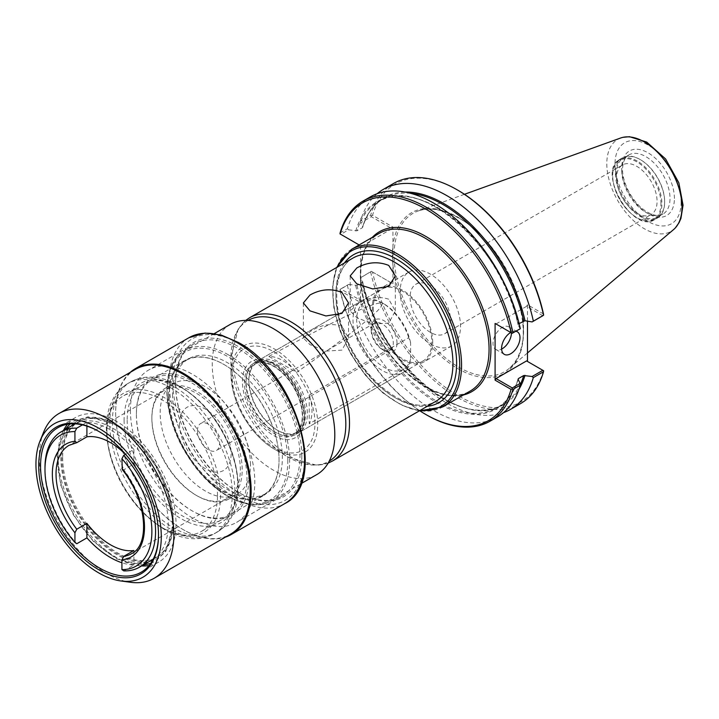 <?xml version="1.0" encoding="UTF-8"?>
<svg xmlns="http://www.w3.org/2000/svg" width="719" height="719" viewBox="0 0 719 719"><rect width="100%" height="100%" fill="white"/><g stroke="black" fill="none" stroke-linecap="round" stroke-linejoin="round"><path stroke-width="0.54" stroke-dasharray="3.6 2.7" d="M341.911 326.228C331.234 322.858 320.593 324.682 309.988 331.693L303.373 338.056L310.006 344.671L326.013 351.106L341.938 350.117L348.526 338.056L341.911 326.228M388.727 299.194C378.041 295.833 367.4 297.657 356.795 304.667L350.189 311.03L356.822 317.645L372.828 324.08L388.754 323.083L395.333 311.03L388.727 299.194M430.339 332.331A28.634 16.528 60 0 1 411.636 307.103A28.634 16.528 60 0 1 416.022 284.158A28.634 16.528 60 0 1 444.657 300.686A28.634 16.528 60 0 1 444.657 333.751A28.634 16.528 60 0 1 430.339 332.331M636.827 213.121A28.634 16.528 -120 0 0 651.144 214.541A28.634 16.528 -120 0 0 651.144 181.476A28.634 16.528 -120 0 0 622.51 164.948A28.634 16.528 -120 0 0 618.115 187.893A28.634 16.528 -120 0 0 636.827 213.121M339.997 233.891L359.141 244.945M361.477 246.293L392.026 228.66L371.328 216.707L360.605 222.899L362.637 227.015L362.322 227.752L357.001 230.826L348.598 229.828L340.779 234.34M405.031 192.036A119.57 69.033 -120 0 0 362.637 227.015L362.322 227.752A118.914 68.656 -120 0 1 383.56 198.651C373.691 204.412 366.726 213.983 362.673 227.357M340.105 232.929L347.403 228.714L348.598 229.828M339.997 289.505L340.15 290.701L360.552 302.483L361.477 300.884L340.779 288.93L340.105 289.568A127.065 73.356 -120 0 0 426.538 414.899M360.552 245.763L360.552 302.483M340.15 290.701A125.762 72.61 -120 0 0 420.049 410.953M340.779 288.93L348.598 284.418L340.105 289.568M347.403 285.353A127.065 73.356 -120 0 0 497.368 416.975M371.426 271.36L360.444 277.822L371.328 271.297L372.541 271.998A125.762 72.61 -120 0 0 458.003 395.666A125.762 72.61 -120 0 0 543.474 370.68L526.569 360.92M371.328 271.297L392.026 283.25L361.477 300.884M372.541 271.998L392.026 283.25M348.598 284.418L357.001 285.407L362.322 282.342L362.637 281.605L360.605 277.489M362.682 281.722C377.142 359.392 462.011 432.928 502.473 404.617A118.914 68.656 -120 0 1 362.322 282.342L362.637 281.605A119.57 69.033 -120 0 0 435.66 393.635A119.57 69.033 -120 0 0 518.947 389.339M360.444 277.822A127.065 73.356 -120 0 0 503.552 412.634M370.653 271.935A127.065 73.356 -120 0 0 520.619 403.557M392.942 283.78L392.942 264.889A92.733 53.539 -120 0 0 463.476 371.597A92.733 53.539 -120 0 0 523.522 327.648A92.733 53.539 -120 0 0 458.003 217.264A92.733 53.539 -120 0 0 392.942 245.952L392.942 227.06L372.541 215.278A125.762 72.61 -120 0 1 458.003 190.301M527.485 321.159L527.485 304.739L543.474 313.969M360.605 222.899L360.444 221.182L370.653 215.296L371.426 215.745L371.328 216.707M377.16 193.708A127.065 73.356 -120 0 0 360.444 221.182M371.426 215.745L372.541 215.278M392.026 228.66L392.942 227.06M393.554 183.471A127.065 73.356 -120 0 0 370.653 215.296M542.845 315.731L526.569 306.339L496.02 323.972L512.296 333.373M370.312 196.898A127.065 73.356 -120 0 0 347.403 228.714M520.116 328.853L518.075 324.745L519.136 323.577M355.725 231.006A119.57 69.033 -120 0 1 436.9 207.539A119.57 69.033 -120 0 1 518.075 324.745L518.399 323.999A118.914 68.656 -120 0 0 378.239 201.724A118.914 68.656 -120 0 0 357.001 230.826M527.485 304.739L526.569 306.339M511.443 332.879A13.032 7.523 120 0 0 511.443 332.789A13.032 7.523 120 0 0 508.737 326.821A13.032 7.523 120 0 0 498.698 330.318A13.032 7.523 120 0 0 493.009 343.43A13.032 7.523 120 0 0 495.706 349.398A13.032 7.523 120 0 0 501.601 349.083M510.724 332.457A13.032 7.523 -60 0 1 515.954 331.261M392.942 245.952L392.942 264.889A92.733 53.539 -120 0 1 392.942 245.952M328.143 463.108L317.124 465.373L288.382 457.239L274.325 449.123C262.273 441.942 252.018 431.13 243.552 416.687C238.645 408.14 235.122 399.387 232.983 390.444L230.943 373.979A61.358 35.42 -120 0 0 274.325 449.123A61.358 35.42 -120 0 0 317.708 424.075A61.358 35.42 -120 0 0 274.325 348.931A61.358 35.42 -120 0 0 230.943 373.979L230.943 357.756A81.229 46.897 -120 0 0 288.382 457.239A81.229 46.897 -120 0 0 329.239 461.122M373.269 308.118A41.378 23.889 -120 0 0 391.334 349.758A41.378 23.889 -120 0 0 423.221 360.848A41.378 23.889 -120 0 0 431.786 341.902A41.378 23.889 -120 0 0 413.731 300.263A41.378 23.889 -120 0 0 381.843 289.173A41.378 23.889 -120 0 0 373.269 308.118M432.712 342.433A42.682 24.644 -120 0 0 414.081 299.481A42.682 24.644 -120 0 0 381.187 288.049A42.682 24.644 -120 0 0 372.352 307.588A42.682 24.644 -120 0 0 390.983 350.539A42.682 24.644 -120 0 0 423.868 361.972A42.682 24.644 -120 0 0 432.712 342.433M400.159 291.528A42.682 24.644 -120 0 0 418.791 334.479A42.682 24.644 -120 0 0 451.685 345.92A42.682 24.644 -120 0 0 460.519 326.381A42.682 24.644 -120 0 0 441.888 283.43A42.682 24.644 -120 0 0 409.003 271.989A42.682 24.644 -120 0 0 400.159 291.528M615.446 173.674A34.8 20.087 -120 0 0 630.635 208.69A34.8 20.087 -120 0 0 657.445 218.019A34.8 20.087 -120 0 0 664.653 202.084A34.8 20.087 -120 0 0 640.054 159.474A34.8 20.087 -120 0 0 622.654 157.749A34.8 20.087 -120 0 0 615.446 173.674M616.363 173.674A34.144 19.71 -120 0 0 631.273 208.034A34.144 19.71 -120 0 0 657.579 217.183A34.144 19.71 -120 0 0 664.653 201.554A34.144 19.71 -120 0 0 640.512 159.735A34.144 19.71 -120 0 0 623.436 158.045A34.144 19.71 -120 0 0 616.363 173.674M620.704 137.994A53.161 30.692 -120 0 0 606.809 163.671A53.161 30.692 -120 0 0 631.821 219.016A53.161 30.692 -120 0 0 673.577 229.586M268.906 356.417C409.075 279.961 419.797 286.144 296.561 372.388L268.906 356.417C277.965 356.525 287.187 361.846 296.561 372.388M309.224 395.135L408.752 337.678L410.594 342.81L410.594 359.087L408.752 366.348L309.224 423.806L309.224 395.135A41.378 23.889 -120 0 1 309.224 423.806M410.594 342.81A38.772 22.388 -120 0 0 384.099 303.993A38.772 22.388 -120 0 0 356.786 317.142A38.772 22.388 -120 0 0 379.371 364.102A38.772 22.388 -120 0 0 410.594 359.087M397.005 343.098A18.245 10.533 -120 0 0 384.099 320.755A18.245 10.533 -120 0 0 371.202 328.206A18.245 10.533 -120 0 0 384.099 350.548A18.245 10.533 -120 0 0 397.005 343.098M123.767 570.877L133.905 565.026A78.191 45.144 60 0 1 121.924 562.761M133.905 550.502L133.905 565.026M44.982 467.593A78.191 45.144 -120 0 0 76.771 543.744M151.88 418.647A62.553 36.112 -120 0 0 196.107 495.265A62.553 36.112 -120 0 0 227.384 498.357A62.553 36.112 -120 0 0 240.344 469.723A62.553 36.112 -120 0 0 213.04 406.774A62.553 36.112 -120 0 0 164.831 390.013A62.553 36.112 -120 0 0 151.88 418.647L151.88 417.586A63.856 36.867 -120 0 0 197.033 495.795A63.856 36.867 -120 0 0 228.957 498.959A63.856 36.867 -120 0 0 242.186 469.723A63.856 36.867 -120 0 0 214.316 405.462A63.856 36.867 -120 0 0 165.1 388.35A63.856 36.867 -120 0 0 151.88 417.586M122.284 469.642L123.767 469.813L133.905 463.962A62.553 36.112 -120 0 0 125.457 454.318M82.433 424.893L86.909 422.305A78.191 45.144 60 0 1 133.905 449.438L125.555 454.264M133.905 449.438L133.905 463.962M86.909 426.133L86.909 422.305M135.361 369.404A95.133 54.923 -120 0 0 115.66 412.958A95.133 54.923 -120 0 0 182.932 529.472A95.133 54.923 -120 0 0 230.502 534.181M115.66 412.958L115.66 412.427A95.789 55.3 -120 0 0 183.39 529.741A95.789 55.3 -120 0 0 225.38 537.138M130.247 372.361A95.789 55.3 -120 0 0 115.66 412.427M301.809 456.053A89.273 51.543 -120 0 0 238.681 346.72A89.273 51.543 -120 0 0 175.562 383.164A89.273 51.543 -120 0 0 238.681 492.497A89.273 51.543 -120 0 0 301.809 456.053M175.562 384.225A87.97 50.788 -120 0 0 237.764 491.967A87.97 50.788 -120 0 0 281.749 496.326A87.97 50.788 -120 0 0 299.967 456.053A87.97 50.788 -120 0 0 261.563 367.526A87.97 50.788 -120 0 0 193.779 343.961A87.97 50.788 -120 0 0 175.562 384.225L175.562 383.164M130.409 410.297A87.97 50.788 -120 0 0 168.803 498.824A87.97 50.788 -120 0 0 236.596 522.389A87.97 50.788 -120 0 0 254.814 482.116A87.97 50.788 -120 0 0 216.41 393.59A87.97 50.788 -120 0 0 148.626 370.024A87.97 50.788 -120 0 0 130.409 410.297M248.819 478.665A79.494 45.899 -120 0 0 192.611 381.304A79.494 45.899 -120 0 0 136.394 413.758A79.494 45.899 -120 0 0 192.611 511.119A79.494 45.899 -120 0 0 248.819 478.665M136.394 414.818A78.191 45.144 -120 0 0 191.685 510.589A78.191 45.144 -120 0 0 230.781 514.462A78.191 45.144 -120 0 0 246.977 478.665A78.191 45.144 -120 0 0 212.842 399.971A78.191 45.144 -120 0 0 152.59 379.021A78.191 45.144 -120 0 0 136.394 414.818L136.394 413.758M168.462 396.304A78.191 45.144 -120 0 0 202.596 474.998A78.191 45.144 -120 0 0 262.848 495.939A78.191 45.144 -120 0 0 279.044 460.151A78.191 45.144 -120 0 0 223.753 364.38A78.191 45.144 -120 0 0 184.657 360.507A78.191 45.144 -120 0 0 168.462 396.304M169.199 396.304A77.67 44.848 -120 0 0 203.109 474.468A77.67 44.848 -120 0 0 262.956 495.283A77.67 44.848 -120 0 0 279.044 459.72A77.67 44.848 -120 0 0 224.121 364.596A77.67 44.848 -120 0 0 185.286 360.749A77.67 44.848 -120 0 0 169.199 396.304M172.515 394.389A77.67 44.848 -120 0 0 206.425 472.554A77.67 44.848 -120 0 0 266.282 493.36A77.67 44.848 -120 0 0 282.36 457.805A77.67 44.848 -120 0 0 248.459 379.641A77.67 44.848 -120 0 0 188.603 358.835A77.67 44.848 -120 0 0 172.515 394.389M230.188 324.44A86.666 50.033 -120 0 0 212.24 364.12A86.666 50.033 -120 0 0 250.068 451.334A86.666 50.033 -120 0 0 316.845 474.549M248.864 381.007A40.075 23.134 -120 0 0 277.201 430.088A40.075 23.134 -120 0 0 297.244 432.074A40.075 23.134 -120 0 0 305.539 413.731A40.075 23.134 -120 0 0 288.049 373.395A40.075 23.134 -120 0 0 257.168 362.664A40.075 23.134 -120 0 0 248.864 381.007L248.864 379.947A41.378 23.889 -120 0 0 278.127 430.618A41.378 23.889 -120 0 0 298.816 432.667A41.378 23.889 -120 0 0 307.381 413.731A41.378 23.889 -120 0 0 289.326 372.091A41.378 23.889 -120 0 0 257.438 361.001A41.378 23.889 -120 0 0 248.864 379.947M408.752 337.678A41.378 23.889 -120 0 0 382.256 302.933A41.378 23.889 -120 0 0 361.567 300.884A41.378 23.889 -120 0 0 353.002 319.82A41.378 23.889 -120 0 0 371.058 361.468A41.378 23.889 -120 0 0 402.946 372.55A41.378 23.889 -120 0 0 408.752 366.348M371.202 330.336A15.638 9.032 -120 0 0 382.256 349.488A15.638 9.032 -120 0 0 390.075 350.261A15.638 9.032 -120 0 0 393.311 343.098A15.638 9.032 -120 0 0 386.489 327.361A15.638 9.032 -120 0 0 374.437 323.173A15.638 9.032 -120 0 0 371.202 330.336L371.202 328.206M197.455 430.636A15.638 9.032 -120 0 0 204.286 446.373A15.638 9.032 -120 0 0 216.338 450.57A15.638 9.032 -120 0 0 219.574 443.407A15.638 9.032 -120 0 0 212.752 427.67A15.638 9.032 -120 0 0 200.7 423.482A15.638 9.032 -120 0 0 197.455 430.636M179.525 423.967A36.489 21.067 -120 0 0 205.328 468.662A36.489 21.067 -120 0 0 231.132 453.761A36.489 21.067 -120 0 0 205.328 409.075A36.489 21.067 -120 0 0 179.525 423.967M250.482 464.932A63.856 36.867 -120 0 0 222.602 400.672A63.856 36.867 -120 0 0 173.396 383.56A63.856 36.867 -120 0 0 160.175 412.796A63.856 36.867 -120 0 0 188.045 477.065A63.856 36.867 -120 0 0 237.252 494.169A63.856 36.867 -120 0 0 250.482 464.932M73.895 424.462A78.191 45.144 -120 0 0 57.7 460.25A78.191 45.144 -120 0 0 91.834 538.944A78.191 45.144 -120 0 0 152.086 559.894M153.174 559.229A78.191 45.144 -120 0 0 168.282 524.097A78.191 45.144 -120 0 0 112.991 428.335A78.191 45.144 -120 0 0 75.01 423.851M117.044 425.99A78.191 45.144 -120 0 0 77.949 422.116A78.191 45.144 -120 0 0 61.753 457.913A78.191 45.144 -120 0 0 95.888 536.608A78.191 45.144 -120 0 0 156.14 557.558A78.191 45.144 -120 0 0 172.335 521.76A78.191 45.144 -120 0 0 117.044 425.99M62.67 457.383A78.191 45.144 -120 0 0 96.804 536.068A78.191 45.144 -120 0 0 157.066 557.018A78.191 45.144 -120 0 0 173.252 521.221A78.191 45.144 -120 0 0 117.97 425.459A78.191 45.144 -120 0 0 78.865 421.586A78.191 45.144 -120 0 0 62.67 457.383M60.827 457.383A79.494 45.899 -120 0 0 117.044 554.744A79.494 45.899 -120 0 0 173.252 522.291A79.494 45.899 -120 0 0 117.044 424.929A79.494 45.899 -120 0 0 60.827 457.383M149.067 565.511A83.404 48.155 -120 0 0 158.746 562.069A83.404 48.155 -120 0 0 176.02 523.881A83.404 48.155 -120 0 0 139.612 439.947A83.404 48.155 -120 0 0 75.342 417.604A83.404 48.155 -120 0 0 67.514 424.264M63.434 430.492A83.404 48.155 -120 0 0 58.068 455.783A83.404 48.155 -120 0 0 141.625 565.934M158.513 534.523A83.404 48.155 -120 0 0 158.513 533.992A83.404 48.155 -120 0 0 99.537 431.84A83.404 48.155 -120 0 0 99.078 431.58M43.751 431.867A95.133 54.923 -120 0 0 39.32 457.032A95.133 54.923 -120 0 0 130.597 582.291M124.099 420.139A80.366 46.402 -120 0 0 180.936 518.57A80.366 46.402 -120 0 0 237.764 485.756A80.366 46.402 -120 0 0 180.936 387.325A80.366 46.402 -120 0 0 124.099 420.139M127.182 420.139A78.191 45.144 -120 0 0 161.317 498.833A78.191 45.144 -120 0 0 221.569 519.783A78.191 45.144 -120 0 0 237.764 483.986A78.191 45.144 -120 0 0 182.473 388.215A78.191 45.144 -120 0 0 143.378 384.341A78.191 45.144 -120 0 0 127.182 420.139M180.936 387.325L182.473 388.215M217.489 495.688A78.191 45.144 -120 0 0 183.354 416.993A78.191 45.144 -120 0 0 123.102 396.052A78.191 45.144 -120 0 0 106.906 431.84A78.191 45.144 -120 0 0 162.197 527.611A78.191 45.144 -120 0 0 201.293 531.485A78.191 45.144 -120 0 0 217.489 495.688M106.906 431.84L106.906 430.07A80.366 46.402 -120 0 0 163.734 528.501A80.366 46.402 -120 0 0 220.571 495.688A80.366 46.402 -120 0 0 163.734 397.256A80.366 46.402 -120 0 0 106.906 430.07M420.3 410.306A89.722 51.804 60 0 1 351.402 354.53A89.722 51.804 60 0 1 337.553 266.974M351.672 249.259A91.025 52.559 -120 0 0 332.816 290.934A91.025 52.559 -120 0 0 372.55 382.544A91.025 52.559 -120 0 0 442.697 406.927M360.327 275.053A91.025 52.559 -120 0 0 400.061 366.663A91.025 52.559 -120 0 0 470.208 391.046C443.911 408.796 390.615 371.525 370.573 319.811C354.53 282.181 358.727 244.199 379.183 233.378A91.025 52.559 -120 0 0 360.327 275.053M344.419 263.001A85.363 49.287 -120 0 0 353.586 353.272A85.363 49.287 -120 0 0 427.176 406.343M372.37 237.315A92.329 53.305 -120 0 0 360.552 267.81M360.552 280.437A92.329 53.305 -120 0 0 398.11 364.173A92.329 53.305 -120 0 0 463.396 394.983M357.001 285.407A118.914 68.656 -120 0 0 497.162 407.691L502.473 404.617A118.914 68.656 -120 0 0 520.232 384.665M518.048 378.985C513.995 392.358 507.03 401.93 497.162 407.691A118.914 68.656 -120 0 0 518.138 379.443M355.725 285.596A119.57 69.033 -120 0 0 436.9 402.793A119.57 69.033 -120 0 0 518.075 379.326M410.765 193.348A118.914 68.656 -120 0 0 383.56 198.651L378.239 201.724C418.71 173.414 503.57 246.95 518.039 324.62M353.047 258.022A82.757 47.778 -120 0 0 335.908 295.904A82.757 47.778 -120 0 0 372.029 379.192A82.757 47.778 -120 0 0 435.795 401.364C412.868 417.263 363.94 383.533 345.686 336.186C330.983 301.782 335.054 267.36 353.047 258.022M249.61 317.744A82.757 47.778 -120 0 0 232.471 355.626A82.757 47.778 -120 0 0 268.591 438.905A82.757 47.778 -120 0 0 332.367 461.077M248.01 320.431A81.229 46.897 -120 0 0 230.943 357.756L238.268 328.79L245.736 320.386M314.949 423.419A58.59 33.829 -120 0 0 273.517 351.654A58.59 33.829 -120 0 0 232.084 375.579A58.59 33.829 -120 0 0 273.517 447.335A58.59 33.829 -120 0 0 314.949 423.419M304.622 417.451A43.985 25.399 -120 0 0 273.517 363.58A43.985 25.399 -120 0 0 242.42 381.537A43.985 25.399 -120 0 0 273.517 435.408A43.985 25.399 -120 0 0 304.622 417.451M304.622 415.321A41.378 23.889 -120 0 0 275.359 364.65A41.378 23.889 -120 0 0 254.67 362.601A41.378 23.889 -120 0 0 246.105 381.537A41.378 23.889 -120 0 0 264.161 423.176A41.378 23.889 -120 0 0 296.048 434.267A41.378 23.889 -120 0 0 304.622 415.321M660.968 203.684A34.144 19.71 -120 0 0 636.827 161.865A34.144 19.71 -120 0 0 612.678 175.804A34.144 19.71 -120 0 0 636.827 217.623A34.144 19.71 -120 0 0 660.968 203.684M637.286 161.065A34.8 20.087 -120 0 0 619.886 159.339A34.8 20.087 -120 0 0 612.678 175.274A34.8 20.087 -120 0 0 627.867 210.29A34.8 20.087 -120 0 0 654.685 219.61A34.8 20.087 -120 0 0 661.893 203.684A34.8 20.087 -120 0 0 637.286 161.065M621.719 170.583A34.144 19.71 -120 0 0 636.63 204.942A34.144 19.71 -120 0 0 662.936 214.091A34.144 19.71 -120 0 0 670.009 198.462A34.144 19.71 -120 0 0 645.869 156.643A34.144 19.71 -120 0 0 628.792 154.953A34.144 19.71 -120 0 0 621.719 170.583M674.413 198.462A37.253 21.507 -120 0 0 648.071 152.832A37.253 21.507 -120 0 0 621.719 168.039A37.253 21.507 -120 0 0 648.071 213.669A37.253 21.507 -120 0 0 674.413 198.462M681.145 202.345A46.78 27.007 -120 0 0 648.071 145.058A46.78 27.007 -120 0 0 614.988 164.157A46.78 27.007 -120 0 0 648.071 221.443A46.78 27.007 -120 0 0 681.145 202.345M523.459 329.859A91.448 52.793 -120 0 0 458.794 217.866A91.448 52.793 -120 0 0 418.027 211.035A91.448 52.793 -120 0 0 394.129 255.191A91.448 52.793 -120 0 0 437.17 350.405A91.448 52.793 -120 0 0 508.989 368.577A91.448 52.793 -120 0 0 523.459 329.859M76.771 442.679A62.553 36.112 -120 0 0 68.997 445.349L164.831 390.013M227.384 498.357L131.55 553.693A62.553 36.112 -120 0 0 123.767 469.813M188.944 337.714A95.789 55.3 -120 0 0 169.109 381.564A95.789 55.3 -120 0 0 210.919 477.964A95.789 55.3 -120 0 0 284.733 503.624M238.681 343.529A93.182 53.799 -120 0 0 172.794 381.564A93.182 53.799 -120 0 0 238.681 495.688A93.182 53.799 -120 0 0 304.568 457.644A93.182 53.799 -120 0 0 238.681 343.529M287.798 460.942A85.363 49.287 -120 0 0 227.438 356.399A85.363 49.287 -120 0 0 167.087 391.253A85.363 49.287 -120 0 0 227.438 495.795A85.363 49.287 -120 0 0 287.798 460.942M228.363 354.809A86.666 50.033 -120 0 0 185.035 350.513A86.666 50.033 -120 0 0 167.087 390.183A86.666 50.033 -120 0 0 204.915 477.398A86.666 50.033 -120 0 0 271.692 500.622A86.666 50.033 -120 0 0 289.64 460.942A86.666 50.033 -120 0 0 228.363 354.809M302.591 416.283A41.118 23.736 -120 0 0 273.517 365.926A41.118 23.736 -120 0 0 244.442 382.715A41.118 23.736 -120 0 0 273.517 433.072A41.118 23.736 -120 0 0 302.591 416.283M245.916 382.715A40.075 23.134 -120 0 0 263.415 423.042A40.075 23.134 -120 0 0 294.296 433.773A40.075 23.134 -120 0 0 302.591 415.429A40.075 23.134 -120 0 0 274.254 366.348A40.075 23.134 -120 0 0 254.22 364.362A40.075 23.134 -120 0 0 245.916 382.715M171.005 387.918A86.666 50.033 -120 0 0 127.676 383.622A86.666 50.033 -120 0 0 127.389 383.793A86.666 50.033 -120 0 0 109.728 423.302A86.666 50.033 -120 0 0 147.368 510.31A86.666 50.033 -120 0 0 214.046 533.902A86.666 50.033 -120 0 0 214.343 533.732A86.666 50.033 -120 0 0 232.291 494.061A86.666 50.033 -120 0 0 171.005 387.918M112.38 421.765A86.666 50.033 -120 0 0 150.208 508.98A86.666 50.033 -120 0 0 216.994 532.204A86.666 50.033 -120 0 0 217.282 532.033A86.666 50.033 -120 0 0 234.942 492.524A86.666 50.033 -120 0 0 173.665 386.382A86.666 50.033 -120 0 0 130.624 381.924A86.666 50.033 -120 0 0 130.328 382.095A86.666 50.033 -120 0 0 112.38 421.765M348.526 338.056L348.526 302.924M303.373 338.056L303.373 302.924M395.333 311.03L395.333 275.898M350.189 311.03L350.189 275.898M336.6 267.522L332.618 286.045L333.877 307.921L340.24 331.414L351.187 354.647L365.836 375.749L383.002 393.014L401.319 405.04L419.357 410.855M444.657 333.751L651.144 214.541M416.022 284.158L622.51 164.948M495.706 349.398L504.28 354.341M508.737 326.821L517.312 331.774M423.221 360.848L296.048 434.267C300.407 431.777 302.969 426.798 303.742 419.312C304.263 412.49 302.942 404.977 299.796 396.78C293.756 382.274 285.173 371.606 274.056 364.776C266.102 360.444 259.64 359.725 254.67 362.601L381.843 289.173M409.003 271.989L381.187 288.049M451.685 345.92L423.868 361.972M622.654 157.749L619.886 159.339C596.096 170.798 632.864 234.484 654.685 219.61L657.445 218.019M640.512 159.735L640.054 159.474M664.653 201.554L664.653 202.084M657.579 217.183L662.936 214.091C657.552 217.156 650.336 215.053 641.285 207.791C627.597 195.586 621.18 176.173 622.762 166.574C623.472 160.652 625.485 156.778 628.792 154.953L623.436 158.045M674.593 228.651L675.366 227.851M622.007 137.581L623.094 137.311M464.465 194.301L418.027 211.035C429.638 207.018 443.057 209.292 458.273 217.857C510.769 244.873 543.618 344.707 508.989 368.577L527.485 352.957M182.932 529.472L183.39 529.741M237.764 491.967L238.681 492.497M193.779 343.961L148.626 370.024M281.749 496.326L236.596 522.389M191.685 510.589L192.611 511.119M184.657 360.507L152.59 379.021M262.848 495.939L230.781 514.462M188.603 358.835L185.286 360.749M266.282 493.36L262.956 495.283M214.415 333.544L185.035 350.513C159.07 364.048 161.442 417.254 188.773 457.733C211.88 494.115 249.808 514.211 271.692 500.622L301.081 483.653M297.244 432.074L294.296 433.773C298.834 431.094 301.468 426.079 302.178 418.71C302.69 411.717 301.279 404.105 297.927 395.863C292.13 382.535 284.068 372.721 273.732 366.402C265.976 362.115 259.478 361.432 254.22 364.362L257.168 362.664M277.201 430.088L278.127 430.618M361.567 300.884L257.438 361.001M402.946 372.55L298.816 432.667M384.099 303.993L382.256 302.933M382.256 349.488L384.099 350.548M374.437 323.173L200.7 423.482M390.075 350.261L216.338 450.57M173.396 383.56L165.1 388.35M237.252 494.169L228.957 498.959M196.107 495.265L197.033 495.795M150.622 563.471L155.556 561.197L165.891 551.266L173.135 525.4L169.325 496.919L156.877 467.485L138.416 442.437L116.451 424.677L88.078 416.822L74.336 420.894L70.067 423.94M64.872 429.665L56.954 455.298L60.585 484.678L73.509 515.146L93.236 541.263L116.604 558.987L143.072 565.098M78.865 421.586L77.949 422.116M157.066 557.018L156.14 557.558M117.97 425.459L117.044 424.929M173.252 521.221L173.252 522.291M75.342 417.604L57.835 427.715M158.746 562.069L141.239 572.18M99.537 431.84L98.611 431.31M158.513 533.992L158.513 535.062M237.764 483.986L237.764 485.756M143.378 384.341L123.102 396.052M221.569 519.783L201.293 531.485M162.197 527.611L163.734 528.501M127.389 383.793C121.718 387.208 117.161 391.855 113.719 397.724L110.232 405.049C107.643 412.023 106.358 419.671 106.367 428.003C106.412 438.779 108.38 449.95 112.29 461.526C123.353 492.191 141.113 515.074 165.559 530.164C175.4 535.853 185.268 538.72 195.137 538.765C201.949 538.729 208.249 537.102 214.046 533.902M130.328 382.095L127.676 383.622M216.994 532.204L214.343 533.732M217.282 532.033C222.953 528.618 227.51 523.971 230.952 518.102L234.439 510.778C237.027 503.803 238.313 496.155 238.295 487.824C238.259 477.048 236.29 465.876 232.381 454.3C221.389 423.806 203.738 400.995 179.444 385.851C169.486 380.045 159.51 377.116 149.516 377.062C142.713 377.107 136.412 378.724 130.624 381.924"/><path stroke-width="1.08" d="M341.911 292.435L348.526 302.924L341.911 313.43L325.95 315.956L309.988 310.869L303.373 302.924L309.988 295.006C320.629 289.083 331.27 288.229 341.911 292.435M388.727 265.41L395.333 275.898L388.727 286.405L372.766 288.93L356.804 283.843L350.189 275.898L356.795 267.971C367.436 262.058 378.077 261.204 388.727 265.41M359.141 244.945L339.997 233.891L340.105 232.929A127.065 73.356 -120 0 1 363.005 201.113A127.065 73.356 -120 0 1 512.971 332.735L512.189 333.31L495.094 323.442L495.094 380.153L511.083 389.383L512.189 388.925L512.971 389.374L520.277 385.159L520.116 383.443L512.296 387.954L496.02 378.562L526.569 360.92L543.627 370.77L543.519 371.732A127.065 73.356 -120 0 1 520.619 403.557L510.409 409.444A127.065 73.356 -120 0 0 533.309 377.628L543.519 371.732M420.049 410.953A125.762 72.61 -120 0 0 425.612 414.369A125.762 72.61 -120 0 0 511.083 389.383M511.083 332.672A125.762 72.61 -120 0 0 425.612 209.004A125.762 72.61 -120 0 0 340.15 233.981M425.612 414.369L426.538 414.899A127.065 73.356 -120 0 0 490.07 421.19A127.065 73.356 -120 0 0 512.971 389.374M490.07 421.19L497.368 416.975A127.065 73.356 -120 0 0 520.277 385.159M503.552 412.634A127.065 73.356 -120 0 0 510.409 409.444M542.845 370.321L532.123 376.513L533.309 377.628M532.123 376.513L523.72 375.516L518.399 378.589L518.075 379.326L520.116 383.443M519.136 323.577L524.996 320.746L532.123 321.923L542.845 315.731L543.627 315.156L543.474 313.969A125.762 72.61 -120 0 0 458.003 190.301L457.086 189.771A127.065 73.356 -120 0 0 393.554 183.471L383.344 189.367A127.065 73.356 -120 0 0 377.16 193.708M527.485 321.159L527.485 361.459M543.627 315.156L532.123 321.923M533.309 320.989A127.065 73.356 -120 0 0 383.344 189.367M543.519 315.102A127.065 73.356 -120 0 0 457.086 189.771M496.02 323.972L495.094 323.442M512.971 332.735L520.116 328.853L512.189 333.31M520.277 328.52A127.065 73.356 -120 0 0 370.312 196.898L363.005 201.113M518.138 379.443A118.914 68.656 -120 0 0 518.399 378.589L518.075 379.326M512.296 387.954L512.189 388.925M495.094 380.153L496.02 378.562M501.601 349.083A13.032 7.523 120 0 0 511.443 332.879M515.954 331.261A13.032 7.523 -60 0 1 517.312 331.774A13.032 7.523 -60 0 1 520.008 337.741A13.032 7.523 -60 0 1 514.319 350.854A13.032 7.523 -60 0 1 504.28 354.341A13.032 7.523 -60 0 1 501.583 348.373A13.032 7.523 -60 0 1 510.724 332.457M527.485 352.957L673.577 229.586A53.161 30.692 -120 0 0 674.593 228.66A53.161 30.692 -120 0 0 681.989 207.072A53.161 30.692 -120 0 0 644.395 141.967A53.161 30.692 -120 0 0 622.007 137.581A53.161 30.692 -120 0 0 620.704 137.994M121.924 562.761A78.191 45.144 60 0 1 86.909 537.893L76.771 543.744L74.929 542.45L74.929 532.779L76.771 529.22L86.909 523.369A62.553 36.112 -120 0 0 133.905 550.502L123.767 556.353L121.924 559.912L121.924 569.583L123.767 570.877A78.191 45.144 -120 0 0 139.369 567.237A78.191 45.144 -120 0 0 123.767 455.289L121.924 458.713L122.284 469.642C146.811 499.561 150.451 544.993 131.55 553.693A62.553 36.112 -120 0 1 123.767 556.353M86.909 537.893L86.909 523.369M121.924 569.583A75.585 43.643 -120 0 0 151.88 531.44A75.585 43.643 -120 0 0 121.924 458.713M125.457 454.318A62.553 36.112 -120 0 0 86.909 436.828L76.771 442.679L74.929 441.25L74.929 431.58A75.585 43.643 -120 0 0 44.982 469.723A75.585 43.643 -120 0 0 74.929 542.45M74.929 431.58L76.771 428.156A78.191 45.144 -120 0 0 61.178 431.804A78.191 45.144 -120 0 0 44.982 467.593L44.982 469.723M76.771 442.679L68.997 445.349A62.553 36.112 -120 0 0 56.037 473.983A62.553 36.112 -120 0 0 76.771 529.22M125.555 454.264L123.767 455.289M76.771 428.156L82.433 424.893M86.909 436.828L86.909 426.133M120.972 580.979L130.597 582.291A95.133 54.923 -120 0 0 154.163 578.256L230.502 534.181A95.133 54.923 -120 0 0 250.203 490.637A95.133 54.923 -120 0 0 208.672 394.893A95.133 54.923 -120 0 0 135.361 369.404L59.03 413.479A95.133 54.923 -120 0 0 43.751 431.867L40.075 440.864A88.617 51.166 -120 0 0 35.95 464.294A88.617 51.166 -120 0 0 120.972 580.979A88.617 51.166 -120 0 0 161.281 536.653A88.617 51.166 -120 0 0 109.98 435.885A88.617 51.166 -120 0 0 40.075 440.864M225.38 537.138A95.789 55.3 -120 0 0 231.284 534.487A95.789 55.3 -120 0 0 251.129 490.637A95.789 55.3 -120 0 0 209.31 394.237A95.789 55.3 -120 0 0 135.496 368.577A95.789 55.3 -120 0 0 130.247 372.361M301.081 483.653L316.845 474.549A86.666 50.033 -120 0 0 334.802 434.878A86.666 50.033 -120 0 0 296.965 347.663A86.666 50.033 -120 0 0 230.188 324.44L214.415 333.544M139.369 567.237L152.086 559.894A78.191 45.144 -120 0 0 153.174 559.229M75.01 423.851A78.191 45.144 -120 0 0 73.895 424.462L61.178 431.804M67.514 424.264A83.404 48.155 -120 0 0 63.434 430.492M141.625 565.934A83.404 48.155 -120 0 0 149.067 565.511M99.078 431.58A83.404 48.155 -120 0 0 57.835 427.715A83.404 48.155 -120 0 0 40.561 465.894A83.404 48.155 -120 0 0 76.969 549.828A83.404 48.155 -120 0 0 141.239 572.18A83.404 48.155 -120 0 0 158.513 534.523M38.718 465.894A84.707 48.91 -120 0 0 98.611 569.646A84.707 48.91 -120 0 0 158.513 535.062A84.707 48.91 -120 0 0 98.611 431.31A84.707 48.91 -120 0 0 38.718 465.894M154.163 578.256A95.133 54.923 -120 0 0 173.863 534.711A95.133 54.923 -120 0 0 132.341 438.967A95.133 54.923 -120 0 0 59.03 413.479M337.553 266.974A89.722 51.804 60 0 1 396.268 255.371A89.722 51.804 60 0 1 459.711 365.261A89.722 51.804 60 0 1 420.3 410.306M419.357 410.855L442.697 406.927A91.025 52.559 -120 0 0 461.553 365.261A91.025 52.559 -120 0 0 397.185 253.771A91.025 52.559 -120 0 0 351.672 249.259L336.6 267.522M442.697 406.927L470.208 391.046A91.025 52.559 -120 0 0 489.064 349.38A91.025 52.559 -120 0 0 424.695 237.89A91.025 52.559 -120 0 0 379.183 233.378L351.672 249.259M427.176 406.343A85.363 49.287 -120 0 0 456.628 363.481A85.363 49.287 -120 0 0 396.268 258.93A85.363 49.287 -120 0 0 344.419 263.001M463.396 394.983A92.329 53.305 -120 0 0 487.824 324.7A92.329 53.305 -120 0 0 425.612 236.29A92.329 53.305 -120 0 0 372.37 237.315M518.947 389.339A119.57 69.033 -120 0 0 524.996 375.336M524.996 320.746A119.57 69.033 -120 0 0 405.031 192.036M520.232 384.665A118.914 68.656 -120 0 0 523.72 375.516M523.72 320.935A118.914 68.656 -120 0 0 410.765 193.348M394.425 262.12A82.757 47.778 -120 0 0 353.047 258.022L249.61 317.744A82.757 47.778 -120 0 1 290.988 321.842A82.757 47.778 -120 0 1 349.506 423.194A82.757 47.778 -120 0 1 332.367 461.077L435.795 401.364A82.757 47.778 -120 0 0 452.934 363.481A82.757 47.778 -120 0 0 394.425 262.12M329.239 461.122A81.229 46.897 -120 0 0 345.821 424.075A81.229 46.897 -120 0 0 288.382 324.593A81.229 46.897 -120 0 0 248.01 320.431M121.924 559.912A65.159 37.622 -120 0 0 121.924 468.384M74.929 441.25A65.159 37.622 -120 0 0 74.929 532.779M231.284 534.487L284.733 503.624A95.789 55.3 -120 0 0 304.568 459.774A95.789 55.3 -120 0 0 236.839 342.46A95.789 55.3 -120 0 0 188.944 337.714L135.496 368.577M245.736 320.386L249.61 317.744M328.143 463.108L332.367 461.077M675.366 227.851L679.087 222.62L680.929 218.432L683.05 205.185L678.835 182.761L665.596 158.962L646.714 142.074L629.485 136.709L623.094 137.311M620.695 137.985L464.465 194.301M284.733 503.624C329.176 482.179 295.734 372.334 238.142 342.334L221.155 335.009L204.996 333.068L188.944 337.714M70.067 423.94L64.872 429.665M143.072 565.098L150.622 563.471"/></g></svg>
